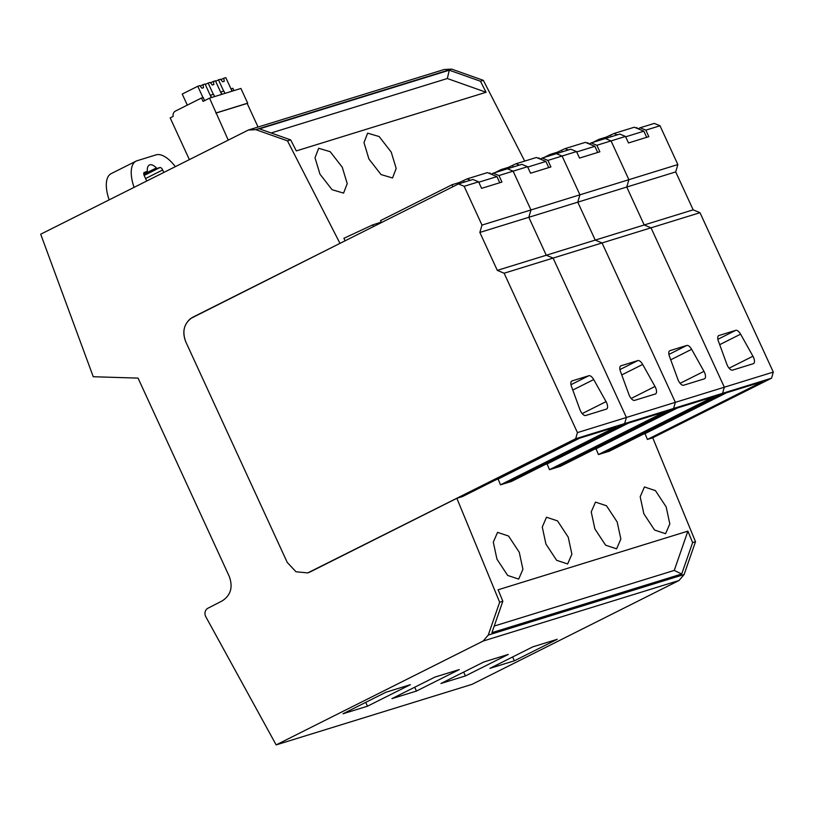 <?xml version="1.0" encoding="UTF-8"?>
<svg xmlns="http://www.w3.org/2000/svg" width="814" height="814" viewBox="0 0 814 814"><rect width="100%" height="100%" fill="white"/><g stroke="black" fill="none" stroke-linecap="round" stroke-linejoin="round"><path stroke-width="1.22" d="M248.351 130.037L444.21 69.505L451.658 69.109L483.353 80.342L480.453 81.237L486.09 92.267L296.316 150.916L290.669 139.896L287.495 140.873L339.977 243.366L190.649 318.528C183.75 324.532 182.102 332.244 185.704 341.677L287.271 562.494L296.001 571.774L307.753 572.903L310.032 571.988L456.868 498.321L499.654 602.228L488.258 635.052L684.116 574.521L679.039 580.504L472.008 684.36L276.149 744.891L206.013 617.114A6.247 5.566 -107.2 0 1 207.957 608.211L222.273 600.854C230.789 595.258 233.119 587.118 229.273 576.434L138.054 378.113L93.254 376.729L40.7 234.208L248.351 130.037L255.8 129.64L287.495 140.873M345.146 240.781L343.884 238.309L372.69 224.898L373.463 226.577M524.704 161.091L483.353 80.342M391.239 152.116L379.141 136.548L367.633 133.15L363.99 142.633L368.925 159.005L381.033 174.572L392.531 177.971L396.184 168.488L391.239 152.116M319.963 174.145L332.061 189.703L343.569 193.111L347.222 183.628L342.277 167.246L330.179 151.679L318.671 148.28L315.018 157.763L319.963 174.145M367.49 706.196L343.009 713.766L385.867 692.266L410.348 684.696L367.49 706.196L365.72 702.36M679.039 580.504L483.17 641.035L276.149 744.891M465.415 675.935L440.934 683.495L483.791 661.996L508.272 654.425L465.415 675.935L463.654 672.099M416.453 691.066L459.31 669.566L434.829 677.126L391.972 698.626L416.453 691.066L414.692 687.23M514.377 660.795L489.896 668.365L532.763 646.865L557.244 639.295L514.377 660.795L512.617 656.969M481.99 225.091L530.962 209.951L513.115 171.164L530.962 209.951L528.815 217.297L546.265 255.24L497.303 270.37L479.853 232.438L481.99 225.091L464.153 186.304L458.465 183.933L192.837 317.185C184.218 322.751 181.837 330.911 185.704 341.677L287.271 562.494L296.001 571.774L307.753 572.903L575.661 438.726L771.519 378.195L652.736 437.79L695.512 541.697L684.116 574.521M488.258 635.052L483.17 641.035M255.8 129.64L451.658 69.109M486.09 92.267L447.324 78.52L449.297 70.197L259.513 128.846L290.669 139.896M449.297 70.197L480.453 81.237M652.736 437.79L647.395 439.438L645.024 433.659L643.172 434.228M695.512 541.697L692.612 542.602L687.891 531.135L498.117 589.784L502.838 601.251L499.654 602.228M647.395 439.438L762.687 381.593L724.664 393.345L609.371 451.19L598.432 454.568L596.052 448.789L594.21 449.359M456.868 498.321L462.474 496.581L577.767 438.746L615.791 426.994L500.508 484.839L511.446 481.45L626.739 423.616L664.763 411.864L549.47 469.698L560.408 466.32L675.701 408.486L713.725 396.733L598.432 454.568M549.47 469.698L547.089 463.929L545.248 464.499M500.508 484.839L498.127 479.059L496.275 479.629M519.271 552.289L508.547 536.029L497.547 532.376L493.294 542.155L496.957 559.187L507.671 575.437L518.671 579.1L522.924 569.312L519.271 552.289M568.233 537.159L557.519 520.899L546.509 517.236L542.266 527.024L545.919 544.047L556.634 560.307L567.633 563.96L571.886 554.181L568.233 537.159M617.195 522.018L606.481 505.759L595.482 502.106L591.229 511.894L594.881 528.917L605.596 545.177L616.605 548.829L620.848 539.041L617.195 522.018M666.157 506.888L655.443 490.628L644.444 486.976L640.191 496.764L643.854 513.787L654.568 530.046L665.567 533.699L669.82 523.911L666.157 506.888M692.612 542.602L681.705 574.002L491.931 632.661L502.838 601.251M447.324 78.52L271.133 132.967M372.69 224.898L381.227 222.13M687.891 531.135L674.257 570.421L494.22 626.058M681.705 574.002L674.257 570.421M606.705 138.115L606.237 137.098L613.99 133.496L617.246 134.859M646.662 137.332L643.843 131.196L634.31 127.218L613.99 133.496M635.968 127.91L636.935 127.605L637.331 128.47M592.857 142.389L598.901 139.357L606.237 137.098M611.192 136.732L610.51 135.246M599.379 140.384L598.901 139.357M625.661 136.813L643.843 131.196M557.743 153.246L557.275 152.228L565.018 148.636L568.284 149.99M597.7 152.462L594.881 146.327L585.347 142.348L565.018 148.636M587.006 143.04L587.962 142.745L588.359 143.61M543.894 157.529L549.938 154.497L557.275 152.228M562.23 151.862L561.548 150.376M550.406 155.515L549.938 154.497M576.699 151.943L594.881 146.327M508.781 168.376L508.312 167.358L516.056 163.767L519.312 165.12M548.738 167.592L545.909 161.457L536.385 157.478L516.056 163.767M538.034 158.17L539 157.875L539.397 158.74M494.932 172.66L500.976 169.627L508.312 167.358M513.268 166.992L512.586 165.507M501.444 170.645L500.976 169.627M527.737 167.073L545.909 161.457M459.808 183.516L459.33 182.499L467.083 178.897L470.339 180.26M499.765 182.733L496.937 176.597L487.413 172.619L467.083 178.897M489.061 173.311L490.028 173.006L490.425 173.87M381.43 222.578L380.525 220.614L452.004 184.758L459.33 182.499M464.285 182.133L463.604 180.647M452.899 186.721L452.004 184.758M478.774 182.204L496.937 176.597M134.066 187.362A31.227 14.082 -116.6 0 1 136.05 161.141A31.227 14.082 -116.6 0 1 137.037 160.755L156.074 154.863A31.227 14.082 -116.6 0 1 175.356 166.656M146.713 181.023L144.251 175.661A3.154 1.425 -116.6 0 1 144.21 172.415A3.154 1.425 -116.6 0 1 144.302 172.375L146.968 171.55L143.752 173.168L147.029 171.53A1.872 0.845 -116.6 0 0 147.314 170.737A13.462 6.074 -116.6 0 1 149.369 165.028A13.462 6.074 -116.6 0 1 149.796 164.855A13.462 6.074 -116.6 0 1 156.39 167.928A1.872 0.845 -116.6 0 0 157.305 168.356L159.971 167.531A3.154 1.425 -116.6 0 1 162.658 169.973L163.797 172.446M136.05 161.141L111.131 173.647A31.227 14.082 63.4 0 0 109.147 199.868M479.853 232.438L528.815 217.297L530.962 209.951L579.924 194.821L562.087 156.034L579.924 194.821L628.886 179.691L611.049 140.903L628.886 179.691L626.749 187.037L644.2 224.969L693.162 209.839L699.989 212.688L773.3 372.079L771.519 378.195M638.115 128.805L640.15 127.778L645.838 130.148L660.012 125.773L677.848 164.56L628.886 179.691L626.749 187.037L577.777 202.167L595.227 240.099L546.265 255.24L528.815 217.297L577.777 202.167L579.924 194.821L577.777 202.167L595.227 240.099L644.2 224.969L651.027 227.818L699.989 212.688M497.303 270.37L504.131 273.219L553.093 258.079L546.265 255.24L553.093 258.079L602.055 242.948L595.227 240.099L602.055 242.948L651.027 227.818L724.338 387.21L722.547 393.325L603.764 452.92L722.547 393.325L724.338 387.21L773.3 372.079M589.143 143.936L591.178 142.908L596.876 145.279L611.049 140.903L605.362 138.533L619.8 134.066L625.498 136.437L628.489 142.949L648.829 136.66L645.838 130.148M660.012 125.773L654.324 123.402L640.15 127.778M677.848 164.56L675.712 171.907L693.162 209.839M575.661 438.726L577.441 432.61L626.404 417.47L553.093 258.079L626.404 417.47L624.623 423.595L505.84 483.19L624.623 423.595L626.404 417.47L675.366 402.34L602.055 242.948L675.366 402.34L673.585 408.465L554.802 468.05L673.585 408.465L675.366 402.34L724.338 387.21L651.027 227.818L644.2 224.969L626.749 187.037L675.712 171.907M591.178 142.908L605.362 138.533L611.049 140.903L625.498 136.437M726.515 392.775L645.024 433.659M718.365 341.046L726.861 364.285A6.247 2.818 63.4 0 0 732.6 370.105L753.316 363.695A6.247 2.818 63.4 0 0 753.51 363.624A6.247 2.818 63.4 0 0 752.94 356.227L740.608 334.167A6.247 2.818 63.4 0 0 735.775 330.321L718.894 335.541A6.247 2.818 63.4 0 0 718.691 335.612A6.247 2.818 63.4 0 0 718.365 341.046M540.181 159.066L542.216 158.048L547.903 160.419L562.087 156.034L556.389 153.663L570.838 149.196L576.526 151.567L579.527 158.079L599.867 151.791L596.876 145.279M542.216 158.048L556.389 153.663L562.087 156.034L576.526 151.567M677.543 407.906L596.052 448.789M669.403 356.176L677.899 379.416A6.247 2.818 63.4 0 0 683.638 385.236L704.354 378.836A6.247 2.818 63.4 0 0 704.548 378.754A6.247 2.818 63.4 0 0 703.978 371.357L691.635 349.308A6.247 2.818 63.4 0 0 686.812 345.451L669.922 350.671A6.247 2.818 63.4 0 0 669.729 350.753A6.247 2.818 63.4 0 0 669.403 356.176M491.208 174.206L493.253 173.179L498.941 175.549L513.115 171.164L507.427 168.793L521.876 164.336L527.564 166.707L530.555 173.219L550.905 166.931L547.903 160.419M493.253 173.179L507.427 168.793L513.115 171.164L527.564 166.707M628.581 423.046L547.089 463.929M620.431 371.306L628.937 394.556A6.247 2.818 63.4 0 0 634.666 400.366L655.392 393.966A6.247 2.818 63.4 0 0 655.585 393.884A6.247 2.818 63.4 0 0 655.005 386.487L642.673 364.438A6.247 2.818 63.4 0 0 637.84 360.582L620.96 365.801A6.247 2.818 63.4 0 0 620.767 365.883A6.247 2.818 63.4 0 0 620.431 371.306M504.131 273.219L577.441 432.61M458.465 183.933L472.914 179.467L478.601 181.837L481.593 188.349L501.943 182.061L498.941 175.549M464.153 186.304L478.601 181.837M579.619 438.176L498.127 479.059M571.469 386.447L579.965 409.686A6.247 2.818 63.4 0 0 585.704 415.496L606.42 409.096A6.247 2.818 63.4 0 0 606.623 409.015A6.247 2.818 63.4 0 0 606.043 401.628L593.711 379.568A6.247 2.818 63.4 0 0 588.878 375.722L571.998 380.932A6.247 2.818 63.4 0 0 571.804 381.013A6.247 2.818 63.4 0 0 571.469 386.447M221.896 94.332L220.838 92.023L223.911 91.076L224.969 93.376M204.619 100.621L203.185 97.477L201.506 97.995L203.073 101.394L209.544 98.148L228.246 140.12M216.321 112.871L247.68 103.175L240.913 88.451L209.544 98.148M232.255 91.127L231.003 88.919M214.601 96.581L213.543 94.282L210.266 95.33M189.367 159.625L170.177 117.898L173.168 116.392A4.996 4.446 72.8 0 1 175.468 111.06L201.506 97.995M233.933 90.608L232.875 88.309L231.196 88.818M211.528 97.538L210.47 95.228M247.68 103.175L247.181 103.429L258.048 127.035M247.181 103.429L215.822 113.115M232.041 91.188L225.793 77.595L223.748 78.225L224.267 81.298L222.629 81.807L220.543 79.223L218.498 79.853L223.697 91.137M215.649 81.278L218.498 79.853M220.899 79.66L223.748 78.225M221.947 80.962L221.235 80.077M221.683 94.393L215.425 80.8L213.39 81.431L213.899 84.503L212.271 85.012L210.175 82.428L208.14 83.059L213.329 94.343M210.531 82.865L213.39 81.431M211.579 84.168L210.877 83.282M205.281 84.483L208.14 83.059M211.314 97.599L205.067 84.005L203.022 84.636L203.531 87.709L201.903 88.217L199.817 85.623L197.771 86.253L202.961 97.548M200.163 86.07L203.022 84.636M201.221 87.363L200.509 86.488M187.312 105.118L182.224 94.058L197.771 86.253M162.658 169.973L145.574 178.541M144.159 175.458L159.971 167.531M157.305 168.356L143.997 175.03M143.793 174.247L156.39 167.928M729.1 368.193L752.94 356.227M740.608 334.167L719.688 344.668M717.877 339.296L735.775 330.321M680.128 383.323L703.978 371.357M691.635 349.308L670.726 359.798M668.904 354.436L686.812 345.451M631.165 398.453L655.005 386.487M642.673 364.438L621.754 374.928M619.942 369.566L637.84 360.582M582.203 413.583L606.043 401.628M593.711 379.568L572.791 390.059M570.98 384.696L588.878 375.722"/></g></svg>
